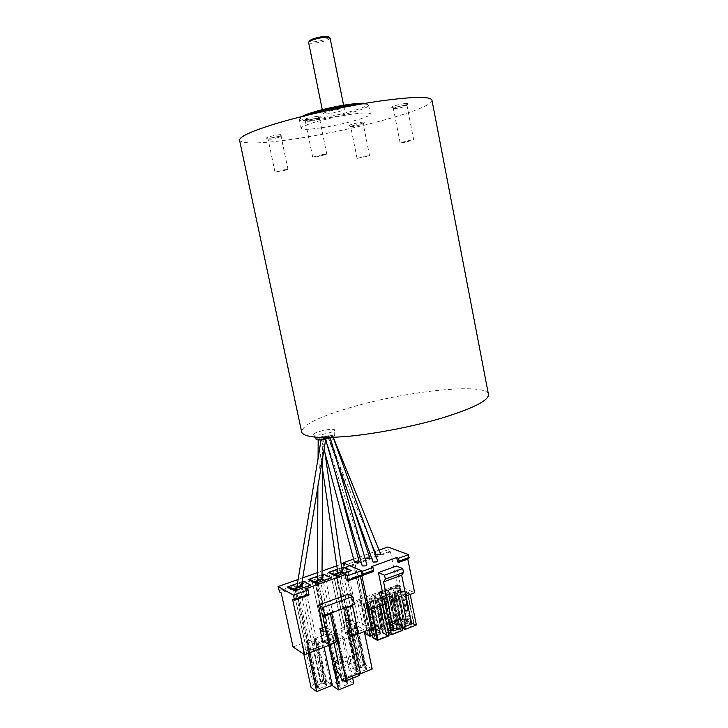 <?xml version="1.0" encoding="UTF-8"?>
<svg xmlns="http://www.w3.org/2000/svg" width="728" height="728" viewBox="0 0 728 728"><rect width="100%" height="100%" fill="white"/><g stroke="black" fill="none" stroke-linecap="round" stroke-linejoin="round"><path stroke-width="0.55" stroke-dasharray="3.64 2.73" d="M316.189 439.485C316.016 438.738 317.79 437.801 321.521 436.673C328.71 434.825 333.078 434.425 334.607 435.462L331.495 437.437M319.829 431.349C328.128 429.238 333.169 428.756 334.935 429.902C334.88 430.73 332.833 431.75 328.801 432.969C320.775 435.035 315.724 435.562 313.65 434.552C313.468 433.706 315.524 432.641 319.829 431.349M306.488 115.406L299.9 118.637L299.317 119.547C300.054 121.239 306.797 121.185 319.546 119.374C340.922 116.343 369.269 108.326 368.65 105.314L368.068 104.641C366.93 104.113 364.373 103.958 360.378 104.177M321.266 127.809C308.545 129.666 301.82 129.812 301.11 128.246C300.009 125.635 329.101 117.445 351.105 114.323C363.5 112.585 369.924 112.485 370.379 114.023C370.962 116.826 342.606 124.688 321.266 127.809M365.074 103.376L366.794 103.785C372.463 105.97 342.615 114.915 319.765 118.118C305.205 120.129 298.862 119.874 300.728 117.354L301.874 116.544M308.617 42.561C309.054 43.307 311.156 43.48 314.915 43.089C323.523 41.778 328.574 40.095 330.084 38.047M329.229 113.632C325.343 114.178 323.296 114.187 323.096 113.668C324.688 112.23 329.775 110.774 338.374 109.309C342.233 108.772 344.253 108.772 344.426 109.291C342.806 110.729 337.746 112.176 329.229 113.632M328.619 36.864C328.301 38.711 323.805 40.331 315.133 41.714C311.329 42.097 309.436 41.86 309.464 40.995M360.151 122.441C363.272 121.986 364.637 122.004 364.246 122.477C362.435 123.469 358.777 124.433 353.271 125.38L349.131 125.616C349.549 124.743 353.226 123.687 360.151 122.441M359.805 124.124L363.163 124.142L354.163 126.517L350.696 126.627C351.679 125.853 354.709 125.016 359.805 124.124M366.184 156.029L369.587 155.765L357.066 158.349L366.184 156.029M403.94 103.685C407.161 103.24 408.535 103.294 408.062 103.849C405.933 105.023 401.865 106.124 395.859 107.143L391.682 107.335C392.155 106.279 396.232 105.069 403.94 103.685M403.494 105.533L406.879 105.66C405.141 106.616 401.811 107.517 396.878 108.354L393.357 108.39C394.503 107.471 397.879 106.516 403.494 105.533M410.255 140.195L413.695 139.967L403.585 142.588L400.109 142.825L410.255 140.195M315.67 116.562C319.483 116.043 321.121 116.107 320.593 116.753C318.582 117.9 314.578 118.973 308.581 119.974L303.594 120.193C303.858 119.146 307.889 117.936 315.67 116.562M315.351 118.473L319.392 118.609C317.745 119.547 314.46 120.42 309.536 121.248L305.341 121.294C306.37 120.384 309.7 119.447 315.351 118.473M322.722 154.518L326.817 154.245L316.844 156.839L312.703 157.121L322.722 154.518M277.332 134.999C280.972 134.48 282.573 134.489 282.155 135.035C280.435 135.999 276.822 136.946 271.335 137.883L266.457 138.156C266.712 137.292 270.343 136.236 277.332 134.999M277.086 136.727L281.044 136.746L272.172 139.075L268.086 139.194C268.978 138.438 271.972 137.619 277.086 136.727M284.002 169.815L287.997 169.497L279.024 171.781L274.993 172.099L284.002 169.815M432.023 100.455C432.314 108.8 355.137 129.866 297.643 138.484C263.336 143.68 243.998 144.371 239.612 140.54M488.379 394.003C484.994 382.646 407.525 390.991 353.116 406.761C320.666 416.079 303.476 424.333 301.556 431.504M355.328 623.414L356.511 624.051L365.902 668.504L364.71 667.767L355.328 623.414L354.627 623.678L355.701 628.746L352.889 628.4L361.197 667.621L356.775 669.405L348.43 630.111L347.766 630.967L348.639 631.458L346.901 630.703L348.43 630.111M315.169 581.863L326.299 634.07L328.783 633.296L317.344 579.998L314.842 580.735L315.106 581.581M328.783 633.296L342.324 628.118L331.031 575.12L317.344 579.998M342.324 628.118L344.653 627.227L333.388 574.283L331.031 575.12M344.653 627.227L333.388 574.283M338.575 572.435L347.456 569.269L358.567 621.903L349.777 625.261L338.575 572.435L333.624 574.192M335.981 573.355L347.22 626.244L349.777 625.261M344.89 627.136L347.22 626.244M314.878 581.717L326.18 634.288L323.805 635.198L323.105 631.94M323.096 631.922L312.194 581.681L314.705 580.935L314.869 581.663M323.805 635.198L307.38 641.477L295.704 587.705L312.303 581.79M307.38 641.477L304.859 642.278L293.156 588.47L295.704 587.705M293.257 588.579L281.208 592.874M293.047 646.965L304.968 642.405M292.556 599.262L307.107 594.012L308.881 594.958L294.285 600.236M307.107 594.012L305.96 588.725M346.264 579.87L360.123 574.874L362.053 575.721L348.157 580.753M344.116 563.235L345.636 568.459L347.456 569.269M297.87 579.561L302.73 577.85M317.353 572.681L322.049 571.025M336.636 565.874L341.195 564.264M360.123 574.874L360.442 576.376M371.435 628.783L358.567 621.903M324.215 641.741L329.229 639.812L326.317 626.28L327.336 628.237L323.077 629.856M323.323 631.831L329.484 629.483L327.336 628.237M329.229 639.812L329.375 638.611L332.35 640.331L333.333 639.948L333.925 642.724M346.455 607.352L346.328 606.761L331.513 612.293L331.003 613.131M331.64 612.894L331.513 612.293L324.033 615.087M336.591 669.214L351.042 663.435L356.265 673.409L341.76 679.297M359.414 675.411L356.265 673.409M348.093 594.194L352.625 620.083L352.352 620.775L350.123 619.583L349.085 617.653L342.833 620.019L345.7 633.46L351.933 631.058L352.106 629.866L358.331 633.26M352.434 635.544L351.06 636.081L345.218 608.526L346.601 608.007M345.7 633.46L346.073 632.314L348.921 633.933L347.948 634.306L351.06 636.081M353.126 604.868L353.662 604.022L346.328 606.761L345.218 608.526M351.042 663.435L349.394 655.728L353.116 658.585L347.948 634.306M337.71 660.369L349.394 655.728M338.566 664.382L353.116 658.585M336.372 641.778L333.333 639.948M342.833 620.019L343.871 621.958L346.073 623.168L352.352 620.775M354.399 604.386L353.662 604.022M351.933 631.058L349.085 617.653M352.552 636.108L334.043 643.288M336.218 573.273L347.456 626.153M311.957 641.923L317.927 641.505L326.517 681.262L320.557 681.599L311.957 641.923L304.677 644.717L302.357 647.492L307.899 651.123L323.623 645.044L324.078 647.156M308.363 653.253L307.899 651.123M303.804 654.144L302.357 647.492M304.677 644.717L313.34 684.502L311.074 687.505M313.34 684.502L320.557 681.599M294.785 590.79L297.979 591.036L305.423 588.37L310.701 585.094M323.014 683.055L314.387 643.206L315.816 644.107L324.461 684.065L323.014 683.055L320.739 683.719L300.182 588.861M314.387 643.206L312.803 643.807L321.448 683.683M326.062 684.657L324.943 683.874L315.188 638.765L316.298 639.457L326.062 684.657L325.58 684.857L326.708 685.64L318.036 645.499L316.68 644.899L315.561 639.73L314.46 639.048L315.57 644.198L312.803 643.807M314.742 643.679L302.684 587.96M320.739 683.719L316.853 685.539L308.181 645.59L307.434 646.491L308.253 647.019L306.597 646.2L308.181 645.59M296.487 590.18L317.117 685.185M295.04 589.443L307.434 646.491M316.853 685.539L315.279 686.176L306.597 646.2M308.008 647.11L316.716 687.205L316.225 687.396L318.937 688.797L326.708 685.64M315.279 686.176L316.716 687.205M317.335 688.197L307.48 642.833L306.388 642.132L316.225 687.396M306.388 642.132L307.125 641.85L308.253 647.019M296.433 590.199L297.979 591.036L310.437 648.43L309.345 647.72L308.217 642.551L307.125 641.85M302.084 581.745L297.224 583.474M303.849 587.551L305.423 588.37L317.79 645.6M325.58 684.857L316.68 644.899M315.561 639.73L316.298 639.457M318.036 645.499L316.926 644.799M310.437 648.43L318.937 688.797M310.192 648.53L309.1 647.82L317.817 687.996M324.943 683.874L324.461 684.065M326.517 681.262L332.286 685.257M317.927 641.505L323.623 645.044M359.932 674.01L357.157 675.138L348.694 635.344L340.841 630.848L349.194 670.051L364.046 664.063L372.181 669.023M340.841 630.848L355.81 625.106L363.845 629.474L364.282 631.558M363.845 629.474L348.694 635.344M357.157 675.138L349.194 670.051M355.81 625.106L364.046 664.063M336.118 632.659L343.916 637.191L328.483 643.161L320.866 638.501L336.118 632.659L345.909 678.451L353.826 683.683M343.916 637.191L352.652 678.168M328.938 645.272L328.483 643.161M331.959 685.385L330.803 684.584L345.909 678.451M320.866 638.501L330.803 684.584M326.808 634.325L327.527 634.043L338.347 685.612L337.874 685.803L326.808 634.325L327.937 634.989L339.021 686.586L340.649 687.187L348.266 684.065L338.347 637.655L336.964 637.073L335.863 631.959L334.725 631.294L336.582 631.677L347.575 683.091L346.41 682.318L335.444 631.021M337.874 685.803L339.021 686.586M336.864 684.593L326.927 638.383L328.492 637.783L338.411 683.965L336.864 684.593L338.347 685.612M328.392 639.257L326.927 638.383M315.634 582.091L327.791 638.656L328.492 637.783M316.999 582.773L338.411 683.965M315.634 583.337L318.682 583.619L325.98 580.999L331.258 577.75M324.36 580.216L325.98 580.999L338.111 637.746L336.964 637.073M322.031 574.674L317.326 576.339M346.41 682.318L344.444 681.508L338.656 683.619M342.206 682.172L320.639 581.545M347.575 683.091L347.101 683.283L348.266 684.065M333.033 636.035L334.58 635.435L336.054 636.308L333.033 636.035L342.906 682.136M334.962 635.899L323.141 580.653M334.58 635.435L344.444 681.508M336.054 636.308L345.946 682.509M335.817 636.399L334.725 631.294M335.863 631.959L336.582 631.677M347.101 683.283L337.201 636.982M317.08 582.819L318.682 583.619L340.649 687.187M330.658 640.631L329.52 639.939L339.494 686.395M327.527 634.043L328.656 634.716L327.937 634.989M328.656 634.716L329.52 639.939M330.894 640.531L329.757 639.848M327.791 638.656L328.628 639.166M336.09 576.021L339.002 576.339L346.164 573.773L351.424 570.534M344.49 573.018L346.164 573.773L358.058 630.048L356.875 629.392L365.438 668.695L365.902 668.504M341.696 567.694L337.137 569.314M360.496 667.658L340.722 574.365M337.128 575.466L357.002 669.068M335.854 574.874L347.766 630.967M356.775 669.405L355.255 670.015L346.901 630.703M348.403 631.549L356.784 670.979L356.311 671.17L357.958 671.726L348.721 627.026L348.011 627.299L357.494 671.917M355.255 670.015L356.784 670.979M356.311 671.17L346.856 626.653L347.565 626.38L348.639 631.458M346.856 626.653L348.011 627.299M337.346 575.566L339.002 576.339L350.978 632.778L349.804 632.122M347.565 626.38L348.721 627.026M354.818 628.255L343.225 573.464M354.409 627.818L355.928 628.655L364.246 667.958L362.708 667.012L354.409 627.818L352.889 628.4M362.708 667.012L361.197 667.621M364.71 667.767L364.246 667.958M356.875 629.392L355.801 624.315L354.627 623.678M355.801 624.315L356.511 624.051M365.438 668.695L366.639 669.432L358.294 629.957L357.111 629.301M350.978 632.778L359.141 672.472L366.639 669.432M359.141 672.472L357.958 671.726M350.741 632.869L349.567 632.213M321.248 439.093C318.909 449.94 318.354 460.114 319.583 469.605C321.976 459.386 323.059 449.003 322.822 438.447L318.181 439.33L321.403 439.348L325.898 438.22L322.822 438.447M301.465 585.494L296.715 586.504M322.004 578.15L321.794 577.914C319.729 577.695 318.236 578.123 317.317 579.197M342.169 570.952L341.951 570.734C339.839 570.543 338.365 570.961 337.528 572.008M322.504 437.483L318.045 438.62L322.504 437.483M325.216 436.745L327.919 436.372L336.591 457.612L329.529 435.599L320.811 437.492L325.216 436.745L328.237 446.755L325.125 436.345M327.919 436.372L329.147 436.6L325.289 438.356L328.637 438.029L329.875 437.246C330.512 440.194 332.76 446.191 332.014 447.092M329.875 437.246L332.741 436.19L331.458 436.108L331.85 437.774C333.042 440.931 330.985 440.986 329.993 438.174L329.147 436.6M380.58 553.835L377.277 553.944L376.094 554.882M331.531 446.018L328.164 437.31M377.641 561.006L374.274 561.097L373.055 562.062M366.903 564.901L363.536 564.992L362.28 565.938M369.706 557.703L366.402 557.803L365.183 558.749M359.132 561.597L355.837 561.688L354.582 562.608M345.636 567.776L353.881 564.846L361.015 598.78L352.834 601.829L345.636 567.776L343.707 565.565L388.461 549.722L387.897 547.01M390.472 551.842L397.361 585.257L362.389 598.27L355.264 564.355L390.472 551.842L389.48 551.469L388.461 549.722M361.015 598.78L353.571 564.673L355.264 564.355M360.706 598.589L362.389 598.27M343.279 563.536L343.707 565.565M353.635 559.095L358.049 557.539M359.678 556.966L368.441 553.871M369.915 553.353L374.329 551.797M374.774 551.642L379.07 550.131M408.872 558.713L407.616 558.294L397.579 561.916M331.458 436.108L332.532 435.481L329.475 435.735M362.362 575.156L361.725 574.874L372.144 571.107L373.155 571.535L362.717 575.311M372.144 571.107L371.225 566.721M361.925 575.839L361.725 574.874M352.834 601.829L367.303 609.09M407.78 559.104L407.616 558.294M397.361 585.257L414.651 592.719M389.635 626.544L407.462 619.583L409.282 622.759L391.427 629.756M411.657 623.914L409.282 622.759M399.636 585.148L398.971 585.703L400.082 590.49L400.591 589.771L399.636 585.148L382.282 591.618M382.173 590.645L400.136 583.965L399.736 586.013L399.126 585.849M400.136 583.965L396.451 566.047M407.462 619.583L402.138 593.711L400.082 590.49M382.428 597.315L400.336 590.599M384.211 600.473L402.138 593.711M380.389 597.351L400.591 589.771M405.933 596.023L384.939 603.967L384.639 602.638L378.487 599.726L386.741 596.623L393.32 628.373L398.243 628.018L402.793 630.33M382.837 632.477L374.565 635.717L367.849 603.721L376.185 600.591L382.837 632.477L389.025 635.753M371.125 628.901L366.266 605.778L367.849 603.721M374.565 635.717L373.018 637.919M370.907 609.29L370.625 607.935L366.266 605.778M376.185 600.591L382.318 603.521L382.591 604.859M382.318 603.521L370.625 607.935M386.777 636.063L380.071 603.84L371.662 607.015L378.433 639.357L387.46 635.562L383.429 633.405L387.46 635.562M378.178 639.22L371.416 606.897L370.943 607.07L377.614 638.893L377.25 639.584L378.433 639.357M370.943 607.07L367.558 605.396L374.192 637.027L377.614 638.893M377.25 639.584L373.837 637.71L374.192 637.027M374.756 637.346L368.022 605.223L368.45 604.013L375.166 636.054L374.756 637.346L373.837 637.71M383.993 633.724L380.234 634.061L373.555 602.101L376.849 601.901L380.289 603.539L379.825 603.721L386.532 635.926M368.45 604.013L373.555 602.101M380.234 634.061L375.166 636.054M383.074 634.088L376.394 602.074M383.429 633.405L376.849 601.901M386.887 635.244L380.289 603.539M390.818 624.251L384.302 592.865L388.697 594.867L395.249 626.499L383.902 630.939L377.859 627.754L371.289 596.314L379.452 593.275L385.976 624.606L390.818 624.251L395.249 626.499M384.302 592.865L379.452 593.275M377.859 627.754L385.976 624.606M388.697 594.867L377.277 599.153L383.902 630.939M377.277 599.153L371.289 596.314M393.147 625.998L389.717 624.251L393.702 626.326L393.147 625.998L386.704 594.903L386.25 595.067L392.801 626.672L393.702 626.326M380.689 627.764L384.084 629.547L383.729 630.221L380.344 628.437L380.689 627.764L374.21 596.733L374.665 596.56L381.245 628.082L380.344 628.437M386.486 595.185L378.278 598.261L384.885 629.993L393.047 626.799L386.25 595.067M378.278 598.261L384.885 629.993M378.032 598.152L377.577 598.325L384.084 629.547M383.729 630.221L384.639 629.866M377.577 598.325L374.21 596.733M374.665 596.56L375.066 595.404L381.627 626.844L381.245 628.082M375.066 595.404L380.052 593.548L383.292 593.338L386.704 594.903M390.263 624.569L386.577 624.915L381.627 626.844M386.577 624.915L380.052 593.548M389.371 624.924L382.846 593.511M389.717 624.251L383.292 593.338M416.38 624.961L411.748 622.713L405.259 591.1L409.855 593.102L410.128 594.43M411.748 622.713L406.843 623.077L400.345 591.518L405.259 591.1M402.32 628.046L398.753 626.244L392.201 594.576L400.345 591.518M398.753 626.244L406.843 623.077M409.855 593.102L398.471 597.406L404.513 626.726M398.471 597.406L392.201 594.576M401.656 626.253L405.205 628.027L404.859 628.71L401.31 626.926L401.656 626.253L395.204 594.985L395.659 594.822L402.211 626.571L401.31 626.926M407.625 593.42L399.435 596.514L406.015 628.482L414.159 625.27L407.625 593.42M399.435 596.514L406.015 628.482M399.181 596.405L398.726 596.578L405.205 628.027M404.859 628.71L405.76 628.355M398.726 596.578L395.204 594.985M395.659 594.822L395.996 593.657L402.529 625.325L402.211 626.571M395.996 593.657L400.973 591.791L403.812 591.746L410.31 623.386L407.471 623.386L402.529 625.325M407.471 623.386L400.973 591.791M414.25 624.469L410.656 622.722L414.796 624.788L414.25 624.469L407.826 593.138L407.371 593.311L413.895 625.143L414.796 624.788M410.656 622.722L404.258 591.582L407.826 593.138M411.211 623.041L410.31 623.386M398.243 628.018L391.664 596.223L396.178 598.28L402.229 627.618M391.664 596.223L386.741 596.623M388.524 633.369L385.121 631.576L378.487 599.726M385.121 631.576L393.32 628.373M400.655 629.82L397.124 628.027L401.219 630.148L400.655 629.82L394.148 598.307L393.684 598.48L400.3 630.503L401.219 630.148M388.015 631.604L391.5 633.424L391.145 634.115L387.66 632.286L388.015 631.604L381.472 600.163L381.927 599.99L388.57 631.922L387.66 632.286M393.939 598.598L385.64 601.728L392.31 633.879L400.555 630.63L393.684 598.48M385.64 601.728L392.31 633.879M385.385 601.619L384.93 601.792L391.5 633.424M391.145 634.115L392.064 633.751M384.93 601.792L381.472 600.163M381.927 599.99L382.318 598.807L388.934 630.648L388.57 631.922M382.318 598.807L387.351 596.915L390.645 596.705L394.148 598.307M397.688 628.346L393.939 628.692L388.934 630.648M393.939 628.692L387.351 596.915M396.778 628.701L390.19 596.878M397.124 628.027L390.645 596.705M396.178 598.28L384.639 602.638M404.195 619.037L397.77 587.833L402.238 589.78L408.708 621.23L397.506 625.616L391.355 622.513L384.866 591.254L392.929 588.242L399.363 619.401L404.195 619.037L408.708 621.23M397.77 587.833L392.929 588.242M391.355 622.513L399.363 619.401M402.238 589.78L390.963 594.012L397.506 625.616M390.963 594.012L384.866 591.254M391.937 593.138L398.453 624.688L391.937 593.138L400.245 589.826L396.778 588.306L403.112 619.037L407.152 621.066L403.112 619.037M398.453 624.688L406.515 621.539L400.045 590.099M394.203 622.513L397.652 624.242L397.306 624.915L393.857 623.177L394.203 622.513L387.806 591.655L388.261 591.482L394.749 622.831L393.857 623.177M397.652 624.242L391.236 593.202L387.806 591.655M388.261 591.482L388.615 590.353L395.086 621.603L394.749 622.831M388.615 590.353L393.539 588.515L396.778 588.306M403.658 619.355L399.981 619.701L395.086 621.603M399.981 619.701L393.539 588.515M402.766 619.701L396.332 588.47M406.606 620.747L400.245 589.826M406.515 621.539L407.152 621.066M406.26 621.412L399.799 589.989M397.306 624.915L398.207 624.56M374.975 600.018L363.409 604.358L357.539 601.446L365.811 598.361L370.661 597.961L374.975 600.018L381.618 631.831L372.49 635.398M364.655 633.315L357.539 601.446M363.409 604.358L368.759 629.82M364.2 633.069L372.418 629.875L365.811 598.361M370.661 597.961L377.268 629.529L372.418 629.875M377.268 629.529L381.618 631.831M376.704 629.856L375.794 630.211L369.178 598.616L372.982 600.045L379.516 631.331L376.149 629.538L379.516 631.331M375.794 630.211L373.009 630.193L366.393 598.644L369.178 598.616M363.736 603.512L370.334 634.916L369.979 635.599L370.898 635.235L364.2 603.33L360.442 601.874L361.343 600.527L366.393 598.644M361.343 600.527L367.995 632.141L367.567 633.415L366.657 633.77L367.012 633.096L370.334 634.916M373.009 630.193L367.995 632.141M360.906 601.71L367.567 633.415M360.442 601.874L367.012 633.096M369.979 635.599L366.657 633.77M364.2 603.33L370.898 635.235M371.144 635.362L379.406 632.131L372.763 600.327L364.437 603.448M372.763 600.327L379.17 632.004L380.08 631.649M376.149 629.538L369.642 598.443M278.942 590.699L344.972 567.258M345.636 568.459L279.57 591.955M326.317 626.28L322.677 627.654M323.205 641.122L329.575 638.665M346.073 632.314L352.316 629.911M350.123 619.583L343.871 621.958M355.027 564.255L362.153 598.161M360.779 598.671L353.644 564.746M389.48 551.469L344.708 567.367M398.626 562.325L408.672 558.685M399.381 585.967L382.145 592.392M334.607 435.462L334.935 429.902M314.969 437.128L313.65 434.552M299.317 119.547L301.11 128.246M300.728 117.354L299.9 118.637M322.286 109.682L323.096 113.668M363.163 124.142L364.246 122.477M369.587 155.765L363.245 124.015M406.879 105.66L408.062 103.849M413.695 139.967L406.988 105.496M319.392 118.609L320.593 116.753M326.817 154.245L319.51 118.427M281.044 136.746L282.155 135.035M287.997 169.497L281.135 136.609M274.993 172.099L268.086 139.194M268.177 139.303L266.457 138.156M312.703 157.121L305.341 121.294M305.451 121.43L303.594 120.193M400.109 142.825L393.357 108.39M393.457 108.508L391.682 107.335M357.066 158.349L350.696 126.627M350.769 126.718L349.131 125.616M343.607 105.242L344.426 109.291M366.794 103.785L368.068 104.641M368.65 105.314L370.379 114.023M326.299 634.07L315.069 581.809M315.024 581.608L314.842 580.735M342.196 627.982L330.912 575.002M344.763 626.999L333.506 574.083M323.687 635.071L312.194 581.681M304.859 642.278L293.156 588.47M323.005 641.068L329.375 638.611M345.864 632.268L352.106 629.866M347.329 626.016L336.099 573.154M321.185 439.212L321.084 439.821M317.89 486.486L318.072 457.976M318.181 439.985L318.181 439.33M322.768 457.102L322.886 438.32M325.762 439.048L325.898 438.22M322.686 470.379L318.045 438.62M324.251 448.13L322.722 437.592M327.873 436.518L370.479 541.095M328.055 437.228L337.719 464.036M325.662 439.648L325.289 438.356M328.21 446.728L364.646 557.102M324.925 452.743L320.811 437.492M334.898 471.498L328.246 446.783M351.105 501.192L329.529 435.599M330.157 437.901L329.984 437.328M333.16 437.373L332.741 436.19M333.306 437.364L332.532 435.481M399.918 590.335L398.971 585.703M381.918 592.656L399.736 586.013"/><path stroke-width="1.09" d="M331.495 437.437L329.302 438.156C322.368 439.958 318 440.394 316.189 439.485L314.969 437.128M360.378 104.177L349.313 105.36C332.614 107.935 318.336 111.284 306.488 115.406M301.874 116.544C307.398 113.049 331.067 106.889 348.594 104.468C356.374 103.376 361.861 103.012 365.074 103.376M343.607 105.242L330.084 38.047L323.86 37.401C316.607 38.42 311.62 39.913 308.899 41.86L308.617 42.561M309.464 40.995L309.719 40.595C312.175 38.83 316.662 37.492 323.177 36.573L328.619 36.864M239.612 140.54L239.494 139.976C240.249 135.863 255.2 129.593 284.348 121.176C312.74 113.222 350.969 105.187 380.771 100.928C414.241 96.424 431.331 96.269 432.023 100.455L488.379 394.003C489.616 399.954 474.574 407.826 443.27 417.635C415.297 426.035 378.278 433.36 349.804 436.172C320.438 438.72 304.413 437.437 301.729 432.314L301.556 431.504M322.677 627.654L319.938 628.692L320.957 630.666L323.096 631.922M334.043 643.288L304.632 654.7L293.047 646.965L281.208 592.874L279.57 591.955L278.032 586.568L297.87 579.561M304.632 654.7L292.556 599.262L294.394 600.263L293.557 595.14L308.181 589.889L308.881 594.958M348.321 580.753L362.18 575.748L361.452 570.752L347.529 575.748L345.163 574.674L305.96 588.725L308.181 589.889M347.529 575.748L348.157 580.753L346.264 579.87L345.163 574.674M302.73 577.85L317.353 572.681M322.049 571.025L336.636 565.874M341.195 564.264L344.116 563.235L361.452 570.752M360.442 576.376L371.435 628.783L352.552 636.108M322.977 616.844L330.439 614.05L336.372 641.778L328.956 644.653L322.977 616.844L324.033 615.087L324.724 615.479L354.399 604.386L352.725 596.469L348.093 594.194L318.582 605.05L323.323 631.831M352.725 596.469L323.005 607.452L324.724 615.479M328.956 644.653L323.205 641.122L322.859 642.269L324.215 641.741M331.003 613.131L330.439 614.05M344.844 681.353L345.736 678.796L360.351 672.863L359.414 675.411L344.844 681.353L341.76 679.297L336.591 669.214L334.925 661.461L337.71 660.369M360.351 672.863L346.455 607.352M331.64 612.894L345.736 678.796M346.601 608.007L352.525 605.787L358.331 633.26L352.434 635.544M352.525 605.787L353.126 604.868M333.925 642.724L338.566 664.382L334.925 661.461M318.582 605.05L323.005 607.452M319.938 628.692L322.859 642.269M278.032 586.568L293.557 595.14M324.078 647.156L332.286 685.257L316.698 691.6L308.363 653.253M316.698 691.6L311.074 687.505L303.804 654.144M297.224 583.474L287.578 586.886L294.785 590.79L310.701 585.094L303.303 581.317L301.629 586.386L299.79 587.041L302.439 586.804L301.629 586.386M302.684 587.96L302.439 586.804L303.849 587.551M300.182 588.861L299.79 587.041L296.096 588.361L296.487 590.18M295.04 589.443L296.096 588.361L294.239 589.016L296.433 590.199M287.578 586.886L294.239 589.016M303.303 581.317L302.084 581.745M364.282 631.558L372.181 669.023L359.932 674.01M352.652 678.168L353.826 683.683L338.538 689.944L328.938 645.272M338.538 689.944L331.959 685.385M317.08 582.819L315.634 582.091L316.625 581.035L316.999 582.773M317.326 576.339L308.162 579.588L315.634 583.337L331.258 577.75L323.596 574.119L322.058 579.097L320.256 579.743L322.895 579.497L322.058 579.097M323.141 580.653L322.895 579.497L324.36 580.216M320.639 581.545L320.256 579.743L314.805 581.681L315.634 582.091M323.596 574.119L322.031 574.674M308.162 579.588L314.805 581.681M337.137 569.314L328.374 572.417L336.09 576.021L351.424 570.534L343.525 567.048L342.124 571.944L340.34 572.572L342.979 572.326L342.124 571.944M343.225 573.464L342.979 572.326L344.49 573.018M343.525 567.048L341.696 567.694M340.722 574.365L340.34 572.572L336.782 573.846L337.128 575.466M335.854 574.874L336.782 573.846L334.998 574.483L337.346 575.566M328.374 572.417L334.998 574.483M321.084 439.821L296.915 586.777L301.465 585.494L325.762 439.048M317.89 486.486L317.526 579.433C319.583 579.652 321.075 579.224 322.004 578.15L322.768 457.102M322.686 470.379L337.756 572.226C339.858 572.426 341.332 571.999 342.169 570.952L324.251 448.13M370.479 541.095L376.094 554.882L379.397 554.772L380.58 553.835L333.306 437.364M332.014 447.092L331.531 446.018M337.719 464.036L373.055 562.062L376.421 561.971L377.641 561.006L333.16 437.373M362.28 565.938L365.647 565.874L366.903 564.901L330.157 437.901M364.646 557.102L365.183 558.749L368.486 558.64L369.706 557.703L351.105 501.192M354.582 562.608L357.894 562.544L359.132 561.597L334.898 471.498M398.899 562.316L408.872 558.713L408.572 554.645L398.498 558.267L396.687 557.575L371.225 566.721L372.973 567.449L362.517 571.207L343.125 562.808L343.279 563.536M343.125 562.808L353.635 559.095M358.049 557.539L359.678 556.966M368.441 553.871L369.915 553.353M379.07 550.131L387.897 547.01L408.572 554.645M396.687 557.575L397.579 561.916L398.626 562.325L399.081 561.088L398.498 558.267M362.517 571.207L363.117 574.074L362.899 575.338L362.362 575.156M372.973 567.449L373.573 570.297L363.117 574.074M373.155 571.535L373.573 570.297M367.303 609.09L369.078 609.982L361.925 575.839M405.933 596.023L414.651 592.719L407.78 559.104M382.282 591.618L379.415 592.683L380.389 597.351L382.428 597.315L384.211 600.473L389.635 626.544L391.427 629.756L393.748 630.958L411.657 623.914L401.665 575.22L383.574 581.881L393.748 630.958M403.521 572.426L385.358 579.097L384.539 575.184L402.721 568.541L403.521 572.426L401.665 575.22M383.574 581.881L385.358 579.097M402.721 568.541L396.451 566.047L378.424 572.59L384.539 575.184M379.415 592.683L381.8 592.701L382.173 590.645L378.424 572.59M402.229 627.618L402.793 630.33L391.327 634.843L384.912 603.985L369.078 609.982M382.591 604.859L389.025 635.753L377.413 640.34L373.018 637.919L371.125 628.901M377.413 640.34L370.907 609.29M410.128 594.43L416.38 624.961L405.068 629.429L402.32 628.046M404.513 626.726L405.068 629.429M391.327 634.843L388.524 633.369M368.759 629.82L370.124 636.327L364.655 633.315M372.49 635.398L370.124 636.327M309.1 594.139L294.494 599.417M362.317 574.902L348.412 579.925M323.077 629.856L320.957 630.666M409.136 557.448L399.081 561.088M382.145 592.392L381.463 592.647M382.182 597.197L381.208 592.537M308.599 42.452L322.286 109.682M309.719 40.595L308.899 41.86M239.494 139.976L301.729 432.314M328.446 36.755L329.711 37.592M294.44 600.245L308.99 594.985M318.072 457.976L318.181 439.985M362.28 565.965L325.662 439.648M354.591 562.644L324.925 452.743M362.972 575.311L373.337 571.562"/></g></svg>
